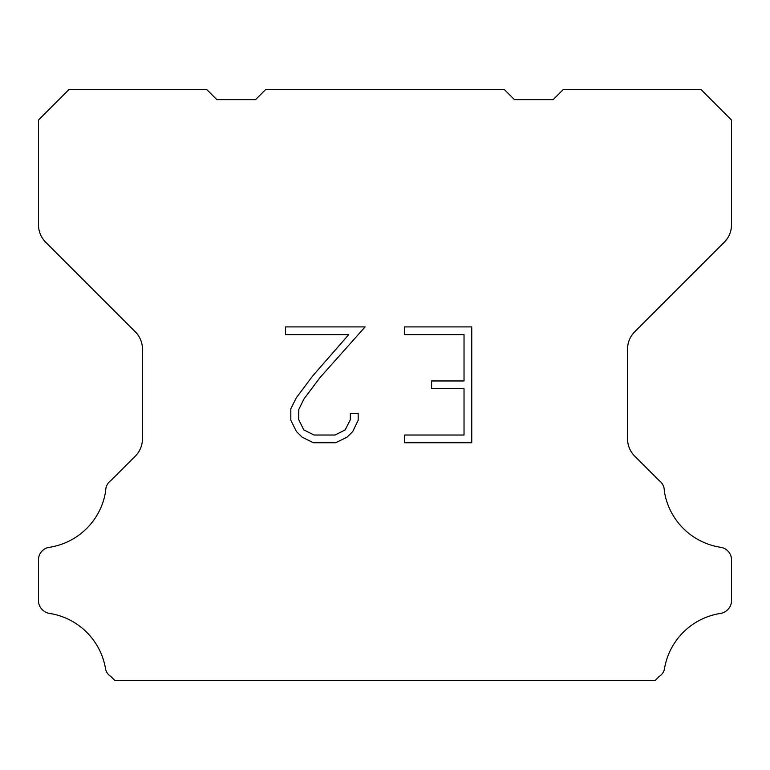 <?xml version="1.0" encoding="UTF-8"?>
<svg xmlns="http://www.w3.org/2000/svg" width="770" height="770" viewBox="0 0 770 770"><rect width="100%" height="100%" fill="white"/><g stroke="black" fill="none" stroke-linecap="round" stroke-linejoin="round"><path stroke-width="1.16" d="M464.031 435.031L464.031 388.686L431.595 388.686L431.595 380.967L464.031 380.967L464.031 334.623L404.519 334.623L404.519 326.904L471.75 326.904L471.75 442.75L404.519 442.75L404.519 435.031L464.031 435.031M358.175 413.375L358.175 420.324L352.67 431.633L346.933 437.254L335.624 442.75L313.371 442.75L302.129 437.168L296.402 431.508L290.819 420.199L290.819 408.735L296.402 397.657L312.764 375.856L348.743 334.623L285.458 334.623L285.458 326.904L365.115 326.904L320.012 377.57L303.938 398.976L298.741 409.544L298.741 419.717L303.794 429.91L314.044 435.031L335.017 435.031L345.201 429.891L350.331 419.717L350.331 413.375L358.175 413.375M265.756 89.455L504.244 89.455L514.437 99.648L553.158 99.648L563.351 89.455L700.931 89.455L731.5 120.033L731.5 224.879A24.457 24.457 0 0 1 724.339 242.175L634.711 331.803A24.457 24.457 0 0 0 627.55 349.099L627.55 438.842A24.457 24.457 0 0 0 634.711 456.138L659.13 480.547A12.233 12.233 0 0 1 664.289 490.798A67.26 67.26 0 0 0 720.816 547.335A12.233 12.233 0 0 1 727.65 550.781L727.919 551.041A12.233 12.233 0 0 1 731.5 559.694L731.5 600.783A12.233 12.233 0 0 1 727.919 609.426L727.39 609.956A12.233 12.233 0 0 1 720.595 613.401A67.26 67.26 0 0 0 664.318 669.679A12.233 12.233 0 0 1 659.168 676.474L655.097 680.545L114.903 680.545L110.832 676.474A12.233 12.233 0 0 1 105.683 669.679A67.26 67.26 0 0 0 49.405 613.401A12.233 12.233 0 0 1 42.61 609.956L42.081 609.426A12.233 12.233 0 0 1 38.5 600.783L38.5 559.694A12.233 12.233 0 0 1 42.081 551.041L42.35 550.781A12.233 12.233 0 0 1 49.184 547.335A67.26 67.26 0 0 0 105.711 490.798A12.233 12.233 0 0 1 110.87 480.547L135.289 456.138A24.457 24.457 0 0 0 142.45 438.842L142.45 349.099A24.457 24.457 0 0 0 135.289 331.803L45.661 242.175A24.457 24.457 0 0 1 38.5 224.879L38.5 120.033L69.069 89.455L206.649 89.455L216.842 99.648L255.563 99.648L265.756 89.455"/></g></svg>
